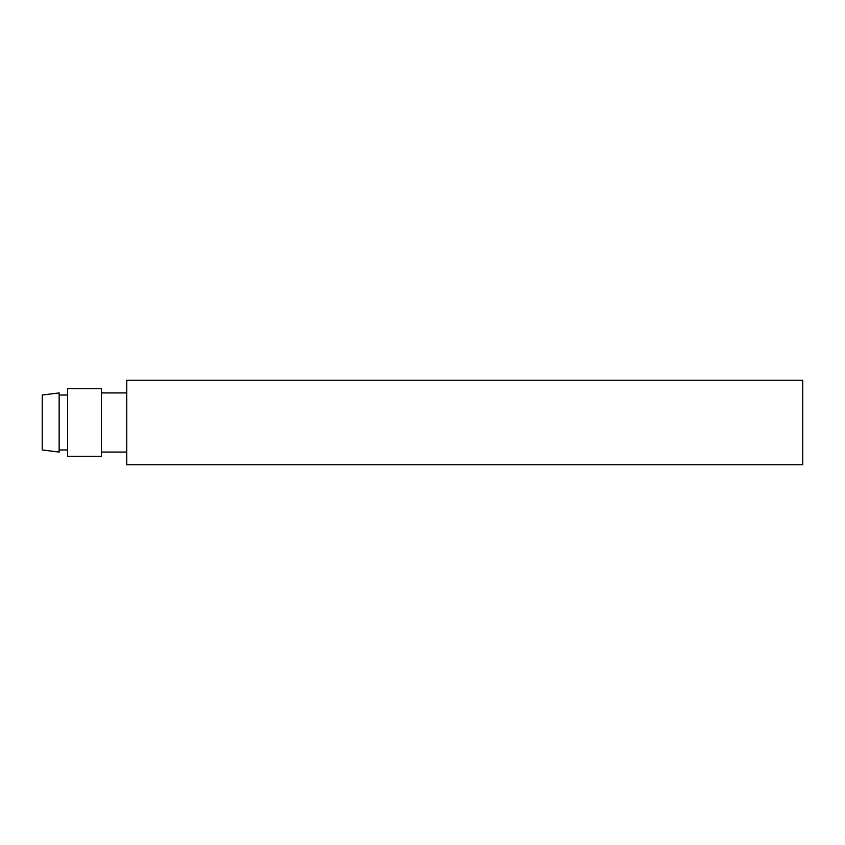 <?xml version="1.0" encoding="UTF-8"?>
<svg xmlns="http://www.w3.org/2000/svg" width="845" height="845" viewBox="0 0 845 845"><rect width="100%" height="100%" fill="white"/><g stroke="black" fill="none" stroke-linecap="round" stroke-linejoin="round"><path stroke-width="1.27" d="M42.25 422.5L42.25 449.962L59.15 452.075L59.15 392.925L42.25 395.037L42.25 422.5M59.15 395.037L67.6 395.037M67.6 388.7L67.6 456.3L101.4 456.3L101.4 388.7L67.6 388.7M101.4 392.925L126.75 392.925M126.75 464.75L802.75 464.75L802.75 380.25L126.75 380.25L126.75 464.75M59.15 449.962L67.6 449.962M101.4 452.075L126.75 452.075"/></g></svg>
